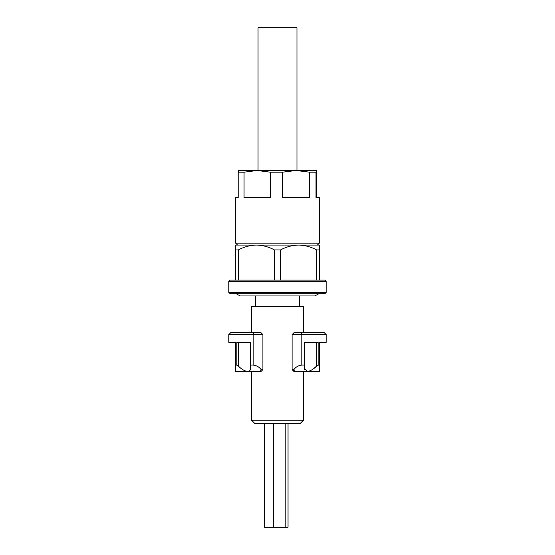 <?xml version="1.0" encoding="UTF-8"?>
<svg xmlns="http://www.w3.org/2000/svg" width="555" height="555" viewBox="0 0 555 555"><rect width="100%" height="100%" fill="white"/><g stroke="black" fill="none" stroke-linecap="round" stroke-linejoin="round"><path stroke-width="0.83" d="M304.841 342.373L304.841 365.648L304.258 365.072L301.823 365.072C298.396 365.495 295.746 367.008 293.859 369.616L294.532 371.559L292.096 369.616L292.096 334.589L301.823 334.589L301.823 365.072M292.096 334.589L294.039 332.639L324.203 332.639L326.153 334.589L326.153 342.373L319.666 342.373L319.666 371.559L307.317 371.559L304.466 368.187L304.841 365.648M260.468 371.559L261.141 369.616C259.254 367.008 256.604 365.495 253.177 365.072L250.742 365.072L250.159 365.648L250.534 368.187C250.624 370.185 249.674 371.309 247.683 371.559L235.334 371.559L235.334 342.373L228.847 342.373L228.847 334.589L230.797 332.639L260.961 332.639L262.903 334.589L262.903 369.616L260.961 371.559L247.683 371.559C244.387 370.948 241.252 369.075 238.282 365.946L236.867 365.072L235.334 365.245M250.159 365.648L250.159 342.373M262.903 334.589L228.847 334.589M235.514 365.072L235.514 342.373L228.847 342.373M236.867 365.072L236.867 342.373L250.742 342.373L250.742 365.072M319.666 365.245L318.133 365.072L316.718 365.946C313.741 369.082 310.606 370.955 307.317 371.559L294.532 371.559M326.153 334.589L301.823 334.589L300.852 332.639M304.258 365.072L304.258 342.373L318.133 342.373L318.133 365.072M326.153 342.373L319.486 342.373L319.486 365.072M307.317 371.559L309.648 371.031M314.512 367.93L316.301 366.349M304.466 368.187L304.681 369.685M261.141 369.616L262.903 369.616M294.039 371.559L292.096 369.616L293.859 369.616M288.031 423.458L288.031 527.25L264.527 527.25L264.527 423.458M299.554 306.693L299.554 295.961M255.446 306.693L255.446 295.961M303.446 420.211L300.206 423.458L254.794 423.458L251.554 420.211L303.446 420.211L303.446 371.559M303.446 332.639L303.446 306.693L251.554 306.693L251.554 332.639M251.554 420.211L251.554 371.559M258.04 170.489L258.04 27.75L296.96 27.75L296.96 170.489M230.145 280.095L324.855 280.095L326.153 281.392L228.847 281.392L230.145 280.095M326.153 292.423L324.855 293.72L230.145 293.72L228.847 292.423L326.153 292.423L326.153 281.392M228.847 292.423L228.847 281.392M235.66 243.145L319.34 243.145L319.34 197.74L315.996 197.74L315.996 172.175L309.551 172.175L309.551 197.74L282.557 197.74L282.557 172.175L270.236 172.175L270.236 197.74L244.061 197.74L244.061 172.175L238.185 172.175L238.185 197.74L235.66 197.74L235.66 243.145L237.582 245.067L317.404 245.067M238.185 172.175L238.595 170.489L316.419 170.489L315.996 172.175M316.419 170.489L316.815 172.175L316.815 197.74M270.236 172.175L257.145 170.489L244.061 172.175M309.551 172.175L296.058 170.489L282.557 172.175M235.334 280.095L235.334 245.067L256.417 245.067C262.744 245.22 268.752 246.843 274.461 249.93L280.539 249.93C286.248 246.843 292.256 245.22 298.583 245.067L319.666 245.067L319.666 280.095M298.583 245.067C304.91 245.22 310.918 246.843 316.621 249.93L319.666 249.93M235.334 249.93L238.379 249.93C244.082 246.843 250.09 245.22 256.417 245.067M274.461 280.095L274.461 249.93M238.379 249.93L238.379 280.095M316.621 280.095L316.621 249.93M280.539 249.93L280.539 280.095M253.177 365.072L253.177 334.589L254.148 332.639M238.282 342.373L238.282 365.946M316.718 365.946L316.718 342.373M273.608 527.25L273.608 423.458M236.104 293.72L240.197 295.961L314.803 295.961L318.896 293.72M317.418 245.067L319.34 243.145M285.201 527.25L285.201 423.458"/></g></svg>
